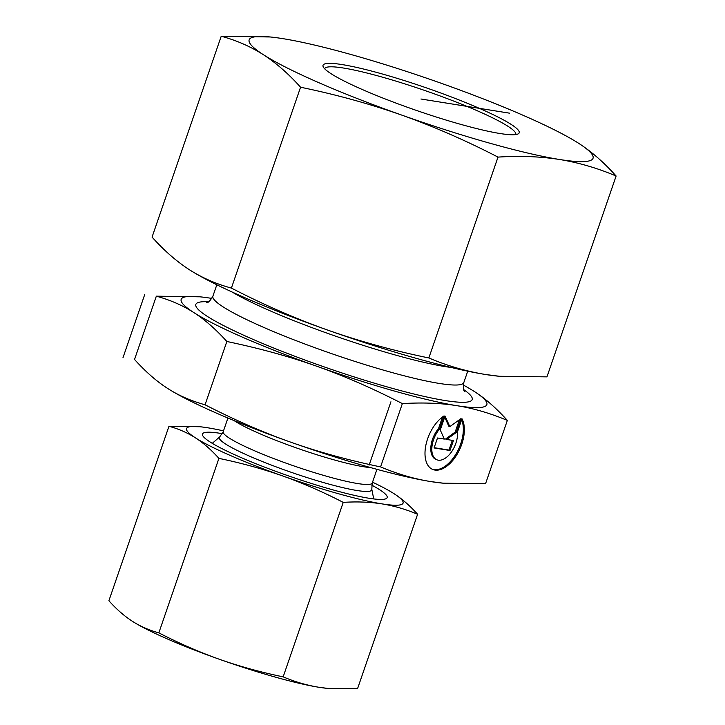 <?xml version="1.0" encoding="UTF-8"?>
<svg xmlns="http://www.w3.org/2000/svg" width="725" height="725" viewBox="0 0 725 725"><rect width="100%" height="100%" fill="white"/><g stroke="black" fill="none" stroke-linecap="round" stroke-linejoin="round"><path stroke-width="1.09" d="M461.988 418.76A30.341 16.902 -66.4 0 1 457.375 453.85A30.341 16.902 -66.4 0 1 432.535 469.374A30.341 16.902 -66.4 0 1 425.974 444.688A30.341 16.902 -66.4 0 1 444.062 415.887L439.531 429.055A19.829 11.047 113.6 0 0 436.749 459.732A19.829 11.047 113.6 0 0 450.968 452.636A19.829 11.047 113.6 0 0 457.457 431.919L461.988 418.76M432.028 469.129A30.341 16.902 113.6 0 0 456.007 453.986A30.341 16.902 113.6 0 0 461.644 419.748M436.749 459.732L435.716 459.288A19.829 11.047 -66.4 0 1 438.507 428.602L442.513 416.966M439.531 429.055L438.507 428.602M450.007 450.506L434.076 447.959L437.51 437.991L444.334 439.078L440.256 430.007L445.059 416.05L449.817 426.635L460.991 418.597L456.188 432.562L446.609 439.441L453.433 440.537L450.007 450.506L448.974 450.062L452.318 440.356M446.609 439.441L445.585 438.997L455.155 432.109L459.423 419.73M456.188 432.562L455.155 432.109M449.817 426.635L448.793 426.182L444.706 417.083M434.166 447.688L448.974 450.062M473.652 391.074L474.259 391.455C485.161 398.415 496.19 408.057 507.346 420.409C490.046 413.168 473.289 408.275 457.076 405.719A161.648 19.14 19 0 0 474.259 391.455A161.648 19.14 19 0 0 473.652 391.074A161.648 19.14 19 0 0 463.266 384.993M402.366 403.608C372.423 388.256 343.895 375.804 316.78 366.252A161.648 19.14 19 0 0 457.022 405.71C440.827 403.073 422.603 402.375 402.366 403.608L380.571 466.909C397.889 474.15 414.664 479.044 430.895 481.599L443.328 483.194L485.551 483.711L507.346 420.409M226.852 341.484C215.697 329.141 204.667 319.489 193.765 312.538A161.648 19.14 19 0 0 316.78 366.252C289.683 356.618 259.713 348.362 226.852 341.484L205.057 404.786C235 420.138 263.528 432.589 290.643 442.141A161.648 19.14 -161 0 1 168.236 388.808A161.648 19.14 -161 0 1 168.227 388.799L167.629 388.419C178.513 395.469 190.983 400.925 205.057 404.786M211.836 298.419A161.648 19.14 19 0 0 210.993 298.283A161.648 19.14 19 0 0 199.91 296.815A161.648 19.14 19 0 0 193.765 312.538C182.881 305.497 170.411 300.041 156.337 296.172L199.91 296.815M156.337 296.172L134.533 359.473C145.698 371.816 156.727 381.468 167.629 388.419M443.328 483.194L441.978 483.067A161.648 19.14 -161 0 1 430.895 481.599A161.648 19.14 -161 0 1 290.643 442.141C317.74 451.775 347.71 460.031 380.571 466.909M327.618 688.388L326.658 688.297A114.505 13.558 -161 0 1 318.81 687.255A114.505 13.558 -161 0 1 219.467 659.306A114.505 13.558 -161 0 1 132.757 621.524L132.331 621.252C140.487 626.445 149.323 630.306 158.838 632.853C179.012 643.274 199.221 652.092 219.467 659.306C239.739 666.429 260.973 672.283 283.158 676.851C294.821 681.799 306.702 685.27 318.81 687.255L327.618 688.388L357.525 688.75L417.6 514.279C405.937 509.322 394.056 505.86 381.948 503.875A114.505 13.558 19 0 0 394.155 493.77A114.505 13.558 19 0 0 393.729 493.498A114.505 13.558 19 0 0 372.523 482.179M371.717 485.107A97.667 11.564 -161 0 1 384.386 499.19A97.667 11.564 -161 0 1 302.289 480.539A97.667 11.564 -161 0 1 210.087 441.978A97.667 11.564 -161 0 1 203.689 436.967A97.667 11.564 -161 0 1 222.339 433.677M223.508 430.868A114.505 13.558 19 0 0 207.676 427.777A114.505 13.558 19 0 0 199.828 426.735A114.505 13.558 19 0 0 195.469 437.873A114.505 13.558 19 0 0 282.605 475.917C262.332 468.794 241.099 462.949 218.914 458.381C211.41 449.98 203.598 443.147 195.469 437.873C187.313 432.689 178.477 428.819 168.961 426.282L108.886 600.753C116.39 609.145 124.202 615.978 132.331 621.252M168.961 426.282L199.828 426.735M393.729 493.498L394.155 493.77C402.284 499.054 410.096 505.887 417.6 514.279M381.948 503.875C369.813 501.981 356.908 501.483 343.233 502.38C323.06 491.958 302.86 483.14 282.605 475.917A114.505 13.558 19 0 0 381.948 503.875M218.914 458.381L158.838 632.853M343.233 502.38L283.158 676.851M324.673 68.793A101.029 11.962 -161 0 1 324.709 68.694A101.029 11.962 -161 0 1 343.351 68.014A101.029 11.962 -161 0 1 451.992 100.422A101.029 11.962 -161 0 1 515.756 134.478A101.029 11.962 -161 0 1 515.72 134.578M342.173 64.588A103.72 12.28 19 0 0 323.25 66.908A103.72 12.28 19 0 0 417.102 110.662A103.72 12.28 19 0 0 518.003 133.971A103.72 12.28 19 0 0 459.179 99.996A103.72 12.28 19 0 0 342.173 64.588M578.206 143.015L578.885 143.45A181.857 21.533 19 0 0 578.206 143.015A181.857 21.533 19 0 0 440.492 83.012A181.857 21.533 19 0 0 282.714 38.624A181.857 21.533 19 0 0 270.244 36.975A181.857 21.533 19 0 0 263.329 54.665A181.857 21.533 19 0 0 401.722 115.094A181.857 21.533 19 0 0 559.492 159.482A181.857 21.533 19 0 0 578.885 143.45C591.79 151.824 604.197 162.681 616.114 176.012C597.59 168.146 578.722 162.636 559.492 159.482C540.225 156.473 519.725 155.685 498.002 157.108C465.967 140.559 433.876 126.558 401.722 115.094C369.514 103.775 335.793 94.486 300.558 87.227C288.641 73.896 276.234 63.039 263.329 54.665C250.37 46.427 236.332 40.292 221.216 36.25L270.244 36.975M221.216 36.25L152.06 237.093C163.977 250.433 176.392 261.281 189.297 269.664L189.968 270.09A181.857 21.533 -161 0 0 327.691 330.093C359.89 341.412 393.612 350.701 428.847 357.96C447.37 365.826 466.238 371.336 485.469 374.49A181.857 21.533 -161 0 1 327.691 330.093C295.528 318.638 263.438 304.627 231.402 288.079L300.558 87.227M189.297 269.664C202.248 277.902 216.286 284.037 231.402 288.079M499.452 376.284L497.93 376.139A181.857 21.533 -161 0 1 485.469 374.49L499.452 376.284L546.958 376.864L616.114 176.012M428.847 357.96L498.002 157.108M421.08 99.026L509.566 113.172M420.962 99.008L509.503 113.163M144.792 294.35L122.996 357.652M390.929 401.795L369.134 465.097M208.583 301.781A146.16 17.309 19 0 0 263.438 343.804A146.16 17.309 19 0 0 445.286 400.572A146.16 17.309 19 0 0 463.764 389.642M464.725 391.536C463.393 390.712 463.085 387.712 463.819 382.546A132.684 15.714 -161 0 1 439.377 383.452A132.684 15.714 -161 0 1 296.688 340.886A132.684 15.714 -161 0 1 212.905 296.153C210.313 300.657 208.229 302.833 206.661 302.678M232.163 292.048A132.684 15.714 19 0 0 445.186 366.605A132.684 15.714 19 0 0 451.177 367.457M219.72 436.894A80.611 9.543 19 0 0 292.438 472.727A80.611 9.543 19 0 0 371.798 489.257L372.233 483.031A78.807 9.334 -161 0 1 294.685 466.193A78.807 9.334 -161 0 1 223.209 431.719L219.72 436.894L212.262 443.337M234.084 420.582A78.807 9.334 19 0 0 300.485 449.346A78.807 9.334 19 0 0 370.529 467.571M463.819 382.546L467.734 371.173M212.905 296.153L216.82 284.78M227.931 418.026L223.209 431.719M376.946 469.338L372.233 483.031M371.798 489.257L373.719 498.927"/></g></svg>
